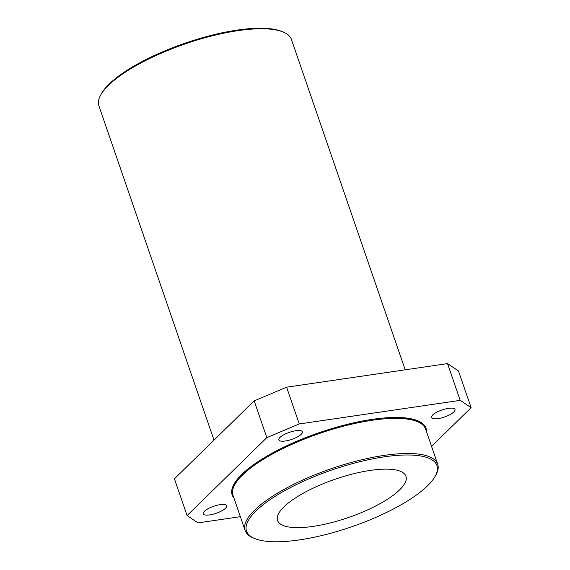 <?xml version="1.0" encoding="UTF-8"?>
<svg xmlns="http://www.w3.org/2000/svg" width="570" height="570" viewBox="0 0 570 570"><rect width="100%" height="100%" fill="white"/><g stroke="black" fill="none" stroke-linecap="round" stroke-linejoin="round"><path stroke-width="0.85" d="M427.514 485.818A100.698 30.068 161 0 0 435.252 476.142A100.698 30.068 161 0 0 373.493 458.686A100.698 30.068 161 0 0 256.001 510.948A100.698 30.068 161 0 0 254.391 538.415A100.698 30.068 161 0 0 339.87 530.599A100.698 30.068 161 0 0 427.514 485.818M254.391 538.415L253.059 537.845A101.831 30.41 -19 0 1 245.129 530.513A101.831 30.41 -19 0 1 254.683 510.072A101.831 30.41 -19 0 1 358.623 460.539A101.831 30.41 -19 0 1 437.689 464.208A101.831 30.41 -19 0 1 435.95 474.874L435.252 476.142M100.619 95.126L101.317 93.858A100.698 30.068 -19 0 1 109.048 84.182A100.698 30.068 -19 0 1 196.693 39.401A100.698 30.068 -19 0 1 282.179 31.585L283.511 32.155A101.831 30.41 161 0 0 197.07 40.057A101.831 30.41 161 0 0 108.435 85.343A101.831 30.41 161 0 0 100.619 95.126A101.831 30.41 161 0 0 98.881 105.792L214.007 440.133M405.184 369.816L291.441 39.487A101.831 30.41 161 0 0 283.511 32.155M283.945 506.858A67.887 20.271 161 0 0 277.569 520.488A67.887 20.271 161 0 0 330.279 522.932A67.887 20.271 161 0 0 399.57 489.915A67.887 20.271 161 0 0 405.947 476.285A67.887 20.271 161 0 0 353.236 473.834A67.887 20.271 161 0 0 283.945 506.858M280.012 437.404A12.447 3.719 161 0 0 278.844 439.905A12.447 3.719 161 0 0 288.506 440.353A12.447 3.719 161 0 0 301.209 434.297A12.447 3.719 161 0 0 302.378 431.796A12.447 3.719 161 0 0 292.716 431.348A12.447 3.719 161 0 0 280.012 437.404M204.373 511.326A12.447 3.719 161 0 0 203.205 513.827A12.447 3.719 161 0 0 212.867 514.275A12.447 3.719 161 0 0 225.57 508.219A12.447 3.719 161 0 0 226.739 505.718A12.447 3.719 161 0 0 217.077 505.269A12.447 3.719 161 0 0 204.373 511.326M432.637 415.038A12.447 3.719 161 0 0 431.469 417.539A12.447 3.719 161 0 0 441.13 417.988A12.447 3.719 161 0 0 453.834 411.932A12.447 3.719 161 0 0 455.003 409.431A12.447 3.719 161 0 0 445.341 408.982A12.447 3.719 161 0 0 432.637 415.038M437.689 464.208L425.591 429.089A101.831 30.41 161 0 0 346.531 425.42A101.831 30.41 161 0 0 242.592 474.945A101.831 30.41 161 0 0 233.03 495.394L245.129 530.513M426.531 431.803A102.507 30.609 161 0 0 426.025 428.255A102.507 30.609 161 0 0 346.432 424.557A102.507 30.609 161 0 0 241.801 474.418A102.507 30.609 161 0 0 232.182 495.002A102.507 30.609 161 0 0 233.964 498.109M232.076 494.696A102.507 30.609 161 0 0 233.757 497.496M422.313 424.522A101.147 30.203 161 0 0 397.896 417.475M247.708 469.188A101.147 30.203 161 0 0 242.749 473.642A101.147 30.203 161 0 0 232.802 489.772M240.362 516.684L198.018 522.889L187.081 515.565L174.427 478.814L254.184 400.867L286.603 387.194L447.528 363.61L458.465 370.935L471.119 407.693L431.547 446.367M447.528 363.61L460.19 400.368L471.119 407.693M187.081 515.565L266.838 437.625L299.257 423.952L460.19 400.368M254.184 400.867L266.838 437.625M286.603 387.194L299.257 423.952M426.317 431.191A102.507 30.609 161 0 0 425.911 427.949"/></g></svg>
